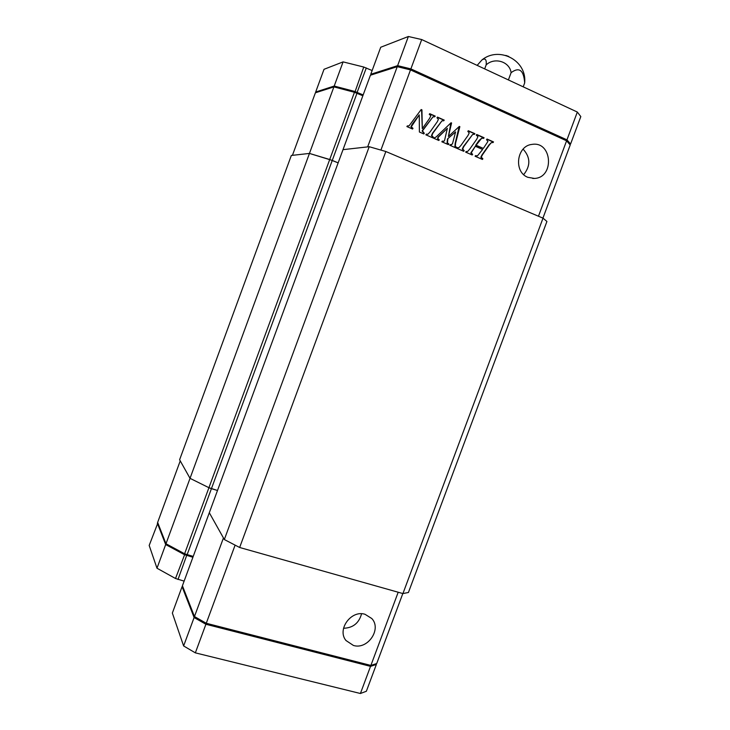 <?xml version="1.0" encoding="UTF-8"?>
<svg xmlns="http://www.w3.org/2000/svg" width="730" height="730" viewBox="0 0 730 730"><rect width="100%" height="100%" fill="white"/><g stroke="black" fill="none" stroke-linecap="round" stroke-linejoin="round"><path stroke-width="1.09" d="M184.124 581.116L175.51 578.498L156.986 568.223L149.185 545.447L157.862 522.981M376.014 663.752L376.37 664.446L366.36 691.264L360.41 693.5L195.348 652.857L183.622 645.95L172.353 613.072L182.08 586.664L182.682 586.418M195.047 616.877L194.107 617.534L182.08 586.664M192.912 557.264L184.307 554.599L165.683 544.562L157.361 523.182M166.513 544.033L165.683 544.562L156.986 568.223M206.362 623.292L205.906 624.26L194.107 617.534L183.622 645.95M370.293 665.286L370.53 666.371L205.906 624.26L195.348 652.857M376.37 664.446L370.53 666.371L360.41 693.5M371.123 74.998L370.758 74.296L380.722 47.249L408.371 36.5L421.712 39.557L577.33 112.046L580.815 116.572L570.568 144.047L569.71 144.412M315.98 92.61L315.679 92.017L324.02 69.304L343.091 61.886L363.75 67.032L372.136 70.545M334.532 87.053L334.212 86.049L354.762 91.451L363.166 94.927M315.679 92.017L334.212 86.049L343.091 61.886M370.758 74.296L397.622 65.654L397.959 66.831M410.598 69.952L410.88 68.894L397.622 65.654L408.371 36.5M565.996 140.525L566.964 139.85L570.568 144.047M421.712 39.557L410.88 68.894L566.964 139.85L577.33 112.046M397.248 66.658L367.665 146.885L343.009 149.659L370.42 75.227L397.248 66.658L410.506 69.907L566.599 140.808L570.212 144.996L542.928 218.124M357.007 93.194L332.26 160.427L338.145 162.863L329.714 159.514L309.447 153.428L292.429 155.335L315.397 92.801L333.902 86.888L354.452 92.29L362.856 95.767M333.902 86.888L309.447 153.428L291.334 155.463L179.607 459.754L190.028 478.333L180.237 460.876L157.643 522.415L165.984 543.75L184.608 553.769L193.213 556.433M538.466 216.226L566.599 140.808M380.914 150.088L410.506 69.907M475.339 146.274L471.224 152.88L472.639 154.34L472.191 154.988L465.676 152.15L466.132 151.511L467.538 151.53L469.682 149.185L476.727 139.211L477.94 136.638L476.27 135.132L476.727 134.484L484.09 137.742L483.643 138.39L481.727 138.18L476.079 145.224L483.351 148.409L487.95 141.419L486.536 139.667L487.001 139.029L493.517 141.921L493.06 142.56L491.363 142.642L489.456 144.823L482.466 154.769L481.252 157.178L482.868 158.793L482.42 159.441L475.093 156.257L475.558 155.609L477.457 155.837L482.621 149.468L475.339 146.274L470.823 152.908L472.228 154.368L471.89 154.86M444.232 120.103L443.767 120.751L441.924 120.87L432.926 133.134L431.841 135.57L433.365 137.24L432.908 137.897L425.864 134.831L426.329 134.174L427.972 134.192L430.089 131.893L437.252 121.8L438.411 119.346L436.987 117.749L437.452 117.101L444.232 120.103L443.402 120.779M474.92 133.681L474.454 134.329L472.648 134.457L463.769 146.602L462.701 149.02L464.189 150.663L463.732 151.311L456.834 148.309L457.299 147.661L458.905 147.67L460.995 145.389L468.058 135.388L469.208 132.96L467.811 131.391L468.277 130.743L474.92 133.681L474.062 134.357M435.217 116.106L434.742 116.763L432.936 116.9L422.451 130.907L424.303 133.298L423.847 133.955L419.394 132.011L419.248 114.865L411.291 126.783L412.998 128.37L412.532 129.028L406.875 126.564L407.349 125.907L409.046 125.861L421.192 109.537L421.94 109.865L422.305 128.653L429.568 118.406L430.864 115.723L429.24 114.327L429.714 113.67L435.217 116.106L434.396 116.791M447.864 138.919L447.463 142.934L448.859 143.983L448.393 144.631L441.832 141.784L442.307 141.127L443.931 141.264L444.57 140.434L447.344 128.334L438.301 137.14L437.982 138.956L439.268 139.813L438.839 140.479L433.565 138.18L435.993 137.085L451.058 122.759L451.587 122.996L448.421 136.474L459.325 126.418L459.854 126.655L455.566 143.281L455.31 146.383L456.743 147.414L456.277 148.062L449.753 145.224L452.454 143.91L455.611 131.893L447.472 138.956L447.07 142.971L448.476 144.02L448.12 144.513M527.817 177.308C513.363 171.942 516.639 145.735 532.006 144.403C552.282 140.835 554.764 177.728 534.415 178.439L527.817 177.308M466.105 151.548L467.538 151.53M476.608 134.658L483.68 137.787L483.287 138.353M481.727 138.18L479.053 140.461L475.668 145.261L483.351 148.409M486.873 139.202L493.097 141.958L492.65 142.578M491.363 142.642L489.036 144.859L482.055 154.796L480.842 157.206L482.457 158.821L482.119 159.304M475.504 155.682L477.457 155.837M441.924 120.87L432.543 133.179L431.466 135.616L432.99 137.286L432.644 137.778M426.293 134.229L427.972 134.192M437.325 117.275L443.849 120.158M472.648 134.457L463.368 146.639L462.3 149.048L463.787 150.69L463.45 151.183M457.272 147.697L458.905 147.67M468.149 130.916L474.509 133.727M432.936 116.9L422.086 130.953L423.938 133.344L423.592 133.846M419.248 114.865L412.167 124.282L410.935 126.837L412.632 128.425L412.286 128.918M407.313 125.961L409.046 125.861M421.064 109.71L421.575 109.938L422.305 128.653M429.587 113.853L434.834 116.17M442.252 141.2L443.931 141.264M447.344 128.334L437.918 137.185L437.608 138.992L438.885 139.85L438.566 140.361M450.894 122.914L448.421 136.474M459.152 126.573L455.173 143.317L454.918 146.42L456.35 147.451L455.995 147.944M450.164 144.659L451.551 144.759M455.611 131.893L447.472 138.956M523.118 149.139C530.518 157.315 530.719 165.801 523.702 174.607M369.207 146.712L224.329 539.534L239.65 547.491L402.923 593.572L408.426 592.486L546.925 221.464L543.02 218.161L385.851 151.511L369.207 146.712L343.009 149.659L182.418 585.752L194.463 616.549L206.271 623.274L370.886 665.432L376.716 663.524L402.823 593.545M187.108 554.754L211.426 488.68L208.926 487.704L217.494 490.487L211.426 488.68L332.26 160.427L309.447 153.428L165.984 543.75M184.608 553.769L208.926 487.704L190.028 478.333L208.926 487.704L354.452 92.29M224.329 539.534L209.309 512.734L223.444 537.955L194.463 616.549M402.923 593.572L543.02 218.161M385.851 151.511L239.65 547.491M398.188 592.24L370.886 665.432M235.106 545.137L206.271 623.274M353.429 645.457C367.728 649.974 381.936 629.105 371.798 618.529L365.036 614.295C351.221 609.714 336.74 629.589 345.983 640.52L353.429 645.457M343.547 628.265C352.982 627.955 358.987 623.137 361.569 613.784M486.162 64.897C494.538 56.931 509.704 61.594 511.1 72.671C519.212 66.685 523.739 70.098 524.678 82.901L524.788 81.167C525.719 59.65 498.663 46.255 481.946 59.942C485.286 57.862 486.691 59.513 486.162 64.897L484.683 68.894M524.678 82.901L523.218 86.843M477.155 65.39L481.946 59.942M511.1 72.671L508.399 79.935M186.944 554.709L178.001 579.483M175.51 578.498L184.918 553.933M356.842 93.121L366.305 67.936M363.75 67.032L354.816 92.391M534.415 178.439L532.745 178.458M345.473 639.79L345.983 640.52M508.728 56.456L505.817 55.416"/></g></svg>
